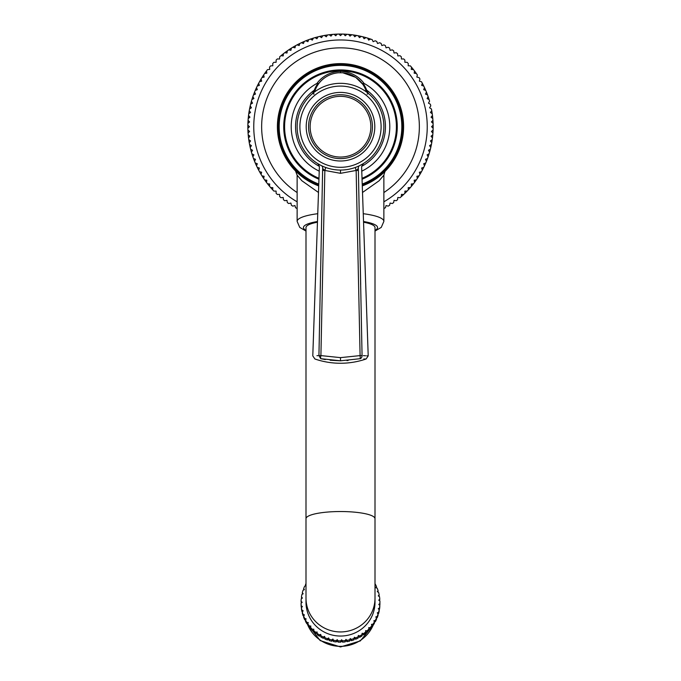 <?xml version="1.0" encoding="UTF-8"?>
<svg xmlns="http://www.w3.org/2000/svg" width="681" height="681" viewBox="0 0 681 681"><rect width="100%" height="100%" fill="white"/><g stroke="black" fill="none" stroke-linecap="round" stroke-linejoin="round"><path stroke-width="1.02" d="M297.129 208.497L297.035 208.522A92.65 92.65 0 0 1 295.545 207.714L294.967 205.56L292.813 206.139A92.65 92.65 0 0 1 291.366 205.253L290.906 203.066L288.727 203.534A92.65 92.65 0 0 1 287.322 202.572L286.973 200.367L284.777 200.716A92.65 92.65 0 0 1 283.424 199.686L283.194 197.464L280.981 197.703A92.65 92.65 0 0 1 279.687 196.596L279.568 194.366L277.346 194.485A92.65 92.65 0 0 1 276.111 193.319L276.111 191.089L273.881 191.089A92.65 92.65 0 0 1 272.715 189.854L272.826 187.633L270.604 187.513A92.65 92.65 0 0 1 269.497 186.219L269.736 184.006L267.514 183.776A92.65 92.65 0 0 1 266.484 182.423L266.833 180.227L264.628 179.878A92.65 92.65 0 0 1 263.666 178.473L264.134 176.294L261.947 175.834A92.65 92.65 0 0 1 261.061 174.387L261.64 172.233L259.487 171.655A92.65 92.65 0 0 1 258.678 170.165L259.367 168.037L257.248 167.347A92.65 92.65 0 0 1 256.516 165.815L257.316 163.738L255.23 162.938A92.65 92.65 0 0 1 254.583 161.371L255.486 159.328L253.451 158.426A92.65 92.65 0 0 1 252.881 156.826L253.894 154.842L251.91 153.829A92.65 92.65 0 0 1 251.425 152.195L252.54 150.271L250.608 149.156A92.65 92.65 0 0 1 250.216 147.505L251.434 145.632L249.561 144.415A92.65 92.65 0 0 1 249.255 142.746L250.565 140.941L248.761 139.631A92.65 92.65 0 0 1 248.539 137.954L249.936 136.217L248.207 134.812A92.65 92.65 0 0 1 248.071 133.127L249.569 131.467L247.91 129.977A92.65 92.65 0 0 1 247.867 128.275L249.442 126.7L247.867 125.125A92.65 92.65 0 0 1 247.91 123.423L249.569 121.933L248.071 120.273A92.65 92.65 0 0 0 247.867 128.275M248.207 118.588L249.936 117.183L248.539 115.447A92.65 92.65 0 0 1 248.761 113.77L250.565 112.459L249.255 110.654A92.65 92.65 0 0 1 249.561 108.986L251.434 107.768L250.216 105.895A92.65 92.65 0 0 0 248.071 120.273M250.608 104.244L252.54 103.129L251.425 101.197A92.65 92.65 0 0 1 251.91 99.571L253.894 98.558L252.881 96.574A92.65 92.65 0 0 1 253.451 94.974L255.486 94.063L254.583 92.029A92.65 92.65 0 0 0 250.216 105.895M255.23 90.462L257.316 89.662L256.516 87.577A92.65 92.65 0 0 1 257.248 86.053L259.367 85.363L258.678 83.235A92.65 92.65 0 0 1 259.487 81.746L261.64 81.167L261.061 79.013A92.65 92.65 0 0 1 261.947 77.566L264.134 77.106L263.666 74.927A92.65 92.65 0 0 1 264.628 73.522L266.833 73.173L266.484 70.977A92.65 92.65 0 0 0 254.583 92.029M280.981 55.697L283.194 55.936L283.424 53.714A92.65 92.65 0 0 1 284.777 52.684L286.973 53.033L287.322 50.828A92.65 92.65 0 0 0 279.687 56.804L279.568 59.026L277.346 58.915A92.65 92.65 0 0 0 276.111 60.081L276.111 62.312L273.881 62.312A92.65 92.65 0 0 0 272.715 63.546L272.826 65.768L270.604 65.887A92.65 92.65 0 0 0 269.497 67.172L269.736 69.394L267.514 69.624A92.65 92.65 0 0 0 266.484 70.977M288.727 49.866L290.906 50.334L291.366 48.147A92.65 92.65 0 0 1 292.813 47.261L294.967 47.84L295.545 45.687A92.65 92.65 0 0 1 297.035 44.878L299.163 45.567L299.853 43.448A92.65 92.65 0 0 0 287.322 50.828M301.377 42.716L303.462 43.516L304.262 41.43A92.65 92.65 0 0 1 305.829 40.783L307.863 41.686L308.774 39.651A92.65 92.65 0 0 1 310.374 39.081L312.358 40.094L313.371 38.11A92.65 92.65 0 0 1 314.997 37.625L316.929 38.74L318.044 36.808A92.65 92.65 0 0 1 319.695 36.416L321.568 37.634L322.785 35.761A92.65 92.65 0 0 1 324.454 35.455L326.259 36.765L327.57 34.961A92.65 92.65 0 0 1 329.246 34.74L330.983 36.136L332.388 34.408A92.65 92.65 0 0 1 334.073 34.271L335.733 35.761L337.223 34.11A92.65 92.65 0 0 1 338.925 34.067L340.5 35.642L342.075 34.067A92.65 92.65 0 0 1 343.777 34.11L345.267 35.761L346.927 34.271A92.65 92.65 0 0 1 348.612 34.408L350.017 36.136L351.754 34.74A92.65 92.65 0 0 1 353.43 34.961L354.741 36.765L356.546 35.455A92.65 92.65 0 0 1 358.215 35.761L359.432 37.634L361.305 36.416A92.65 92.65 0 0 0 299.853 43.448M362.956 36.808L364.071 38.74L366.003 37.625A92.65 92.65 0 0 1 367.629 38.11L368.642 40.094L370.626 39.081A92.65 92.65 0 0 0 361.305 36.416M411.503 67.172L411.264 69.394L413.486 69.624A92.65 92.65 0 0 1 414.516 70.977L414.167 73.173L416.372 73.522A92.65 92.65 0 0 0 410.396 65.887L408.174 65.768L408.285 63.546A92.65 92.65 0 0 0 407.119 62.312L404.889 62.312L404.889 60.081A92.65 92.65 0 0 0 403.654 58.915L401.432 59.026L401.313 56.804A92.65 92.65 0 0 0 400.019 55.697L397.806 55.936L397.576 53.714A92.65 92.65 0 0 0 396.223 52.684L394.027 53.033L393.678 50.828A92.65 92.65 0 0 0 392.273 49.866L390.094 50.334L389.634 48.147A92.65 92.65 0 0 0 388.187 47.261L386.033 47.84L385.455 45.687A92.65 92.65 0 0 0 383.965 44.878L381.837 45.567L381.147 43.448A92.65 92.65 0 0 0 379.623 42.716L377.538 43.516L376.738 41.43A92.65 92.65 0 0 0 375.171 40.783L373.137 41.686L372.226 39.651A92.65 92.65 0 0 0 370.626 39.081M422.322 83.235L421.633 85.363L423.752 86.053A92.65 92.65 0 0 0 421.513 81.746L419.36 81.167L419.939 79.013A92.65 92.65 0 0 0 419.053 77.566L416.866 77.106L417.334 74.927A92.65 92.65 0 0 0 416.372 73.522M424.484 87.577L423.684 89.662L425.77 90.462A92.65 92.65 0 0 0 423.752 86.053M426.417 92.029L425.514 94.063L427.549 94.974A92.65 92.65 0 0 1 428.119 96.574L427.106 98.558L429.09 99.571A92.65 92.65 0 0 0 425.77 90.462M431.745 110.654L430.435 112.459L432.239 113.77A92.65 92.65 0 0 0 431.439 108.986L429.566 107.768L430.784 105.895A92.65 92.65 0 0 0 430.392 104.244L428.46 103.129L429.575 101.197A92.65 92.65 0 0 0 429.09 99.571M432.461 115.447L431.064 117.183L432.793 118.588A92.65 92.65 0 0 0 432.239 113.77M432.929 120.273L431.431 121.933L433.09 123.423A92.65 92.65 0 0 0 432.793 118.588M433.133 125.125L431.558 126.7L433.133 128.275A92.65 92.65 0 0 0 433.15 126.7A92.65 92.65 0 0 0 433.09 123.423M383.871 208.497L383.965 208.522A92.65 92.65 0 0 0 385.455 207.714L386.033 205.56L388.187 206.139A92.65 92.65 0 0 0 389.634 205.253L390.094 203.066L392.273 203.534A92.65 92.65 0 0 0 393.678 202.572L394.027 200.367L396.223 200.716A92.65 92.65 0 0 0 397.576 199.686L397.806 197.464L400.019 197.703A92.65 92.65 0 0 0 401.313 196.596L401.432 194.366L403.654 194.485A92.65 92.65 0 0 0 404.889 193.319L404.889 191.089L407.119 191.089A92.65 92.65 0 0 0 408.285 189.854L408.174 187.633L410.396 187.513A92.65 92.65 0 0 0 411.503 186.219L411.264 184.006L413.486 183.776A92.65 92.65 0 0 0 414.516 182.423L414.167 180.227L416.372 179.878A92.65 92.65 0 0 0 417.334 178.473L416.866 176.294L419.053 175.834A92.65 92.65 0 0 0 419.939 174.387L419.36 172.233L421.513 171.655A92.65 92.65 0 0 0 422.322 170.165L421.633 168.037L423.752 167.347A92.65 92.65 0 0 0 424.484 165.815L423.684 163.738L425.77 162.938A92.65 92.65 0 0 0 426.417 161.371L425.514 159.328L427.549 158.426A92.65 92.65 0 0 0 428.119 156.826L427.106 154.842L429.09 153.829A92.65 92.65 0 0 0 429.575 152.195L428.46 150.271L430.392 149.156A92.65 92.65 0 0 0 430.784 147.505L429.566 145.632L431.439 144.415A92.65 92.65 0 0 0 431.745 142.746L430.435 140.941L432.239 139.631A92.65 92.65 0 0 0 432.461 137.954L431.064 136.217L432.793 134.812A92.65 92.65 0 0 0 432.929 133.127L431.431 131.467L433.09 129.977A92.65 92.65 0 0 0 433.133 128.275M433.09 129.977A92.65 92.65 0 0 1 432.929 133.127M432.793 134.812A92.65 92.65 0 0 1 430.784 147.505M430.392 149.156A92.65 92.65 0 0 1 429.575 152.195M429.09 153.829A92.65 92.65 0 0 1 428.119 156.826M427.549 158.426A92.65 92.65 0 0 1 401.313 196.596M272.715 189.854A92.65 92.65 0 0 1 259.487 171.655M258.678 170.165A92.65 92.65 0 0 1 251.91 153.829M251.425 152.195A92.65 92.65 0 0 1 250.608 149.156M250.216 147.505A92.65 92.65 0 0 1 249.561 144.415M249.255 142.746A92.65 92.65 0 0 1 248.761 139.631M248.539 137.954A92.65 92.65 0 0 1 248.207 134.812M248.071 133.127A92.65 92.65 0 0 1 247.91 129.977M297.129 192.553A78.851 78.851 0 0 1 340.5 47.849A78.851 78.851 0 0 1 383.871 192.553M369.877 182.525L370.515 182.185M373.69 180.346L374.209 180.022M383.973 172.412L384.739 171.663M384.688 171.714L382.126 174.098M381.615 174.54L380.083 175.817M364.378 185.087L362.964 185.649M313.907 183.904L313.183 183.564M300.951 175.843L299.436 174.583M298.899 174.123L295.665 171.067M296.269 171.68L295.673 171.084M318.717 185.904A63.078 63.078 0 0 1 340.5 63.622A63.078 63.078 0 0 1 362.283 185.904A63.078 63.078 0 0 0 340.5 63.622A63.078 63.078 0 0 0 318.717 185.904L315.099 184.44M340.5 64.406A62.294 62.294 0 0 0 318.751 185.07A62.294 62.294 0 0 1 340.5 64.406A62.294 62.294 0 0 1 362.249 185.07M318.955 179.222A56.77 56.77 0 0 1 340.5 69.93A56.77 56.77 0 0 1 362.045 179.222M362.011 178.303A55.91 55.91 0 0 0 340.5 70.79A55.91 55.91 0 0 0 318.989 178.303M361.764 171.161A49.279 49.279 0 0 0 363.867 83.312A0.792 0.792 174.9 0 0 363.041 83.363A27.895 27.895 0 0 1 366.684 90.164L365.944 90.437A27.104 27.104 0 0 0 362.275 83.644M319.236 171.161A49.279 49.279 0 0 1 317.133 83.312C315.882 85.065 323.381 71.777 340.5 71.352C357.576 71.76 365.135 85.065 363.867 83.312L363.007 83.388L362.828 84.427A27.104 27.104 0 0 1 365.944 90.437L366.446 91.952A27.104 27.104 0 0 0 366.208 91.211M312.494 93.586L314.316 90.164A27.895 27.895 0 0 1 317.959 83.363A0.792 0.792 5.1 0 0 317.133 83.312M317.959 83.363L318.172 84.427C317.635 85.185 323.875 74.255 338.176 72.79A27.104 27.104 0 0 0 335.759 73.105M366.446 91.952L365.944 90.437A27.104 27.104 0 0 0 362.828 84.427C363.365 85.185 357.108 74.246 342.824 72.79L338.176 72.79M322.436 79.583A27.104 27.104 0 0 0 318.478 83.984M318.461 84.01A27.104 27.104 0 0 0 315.056 90.437A27.104 27.104 0 0 1 318.172 84.427M314.792 91.203A27.104 27.104 0 0 0 314.554 91.952L315.056 90.437L314.316 90.164A44.946 44.946 0 0 0 319.398 166.385M362.241 83.601A27.104 27.104 0 0 0 359.662 80.622M359.508 80.469A27.104 27.104 0 0 0 358.564 79.583M357.746 78.885A27.104 27.104 0 0 0 357.236 78.468M348.221 73.812A27.104 27.104 0 0 0 345.769 73.207M345.241 73.105A27.104 27.104 0 0 0 343.922 72.901M312.86 93.306A0.792 0.792 -168 0 0 312.707 93.408L313.984 94.174A0.792 0.792 -168 0 0 313.95 93.723M367.016 94.174L368.506 93.586M361.602 166.385A44.946 44.946 0 0 0 366.684 90.164L368.293 93.408M340.5 170.071A43.371 43.371 0 0 1 297.129 126.7A43.371 43.371 0 0 1 340.5 83.329A43.371 43.371 0 0 1 383.871 126.7A43.371 43.371 0 0 1 340.5 170.071L340.5 173.332L324.854 170.446A3.158 0.502 110.3 0 0 325.45 167.373M352.579 168.352L349.574 169.109M346.561 169.646L343.53 169.961M322.632 169.271L322.649 168.53C318.265 165.849 318.265 165.849 322.649 168.53L324.854 170.446L320.904 355.593L340.5 357.636L360.096 355.593L360.309 358.674A3.158 2.537 -86.9 0 0 362.062 355.593C370.234 355.993 370.234 355.993 362.062 355.593L360.096 355.593L356.146 170.446A3.158 0.502 69.7 0 1 355.55 167.373L355.712 167.313M356.955 166.828L357.619 166.547M358.206 166.292L358.793 166.019M360.93 164.955L361.79 164.487M362.411 164.121L361.756 164.504M362.496 164.078L359.73 165.568M340.5 173.332L356.146 170.446L358.351 168.53L358.385 170.446L358.351 168.53C362.735 165.849 362.735 165.849 358.351 168.53A3.158 2.673 63.7 0 1 359.687 165.594L358.93 165.96M367.399 355.848L366.71 355.814M365.586 355.763L363.305 355.652M359.628 231.319L360.692 284.803M362.062 355.593L358.385 170.446L356.146 170.446M325.288 359.559L320.691 358.674C313.022 359.091 313.022 359.091 320.691 358.674C313.022 359.091 313.022 359.091 320.691 358.674L340.5 360.802L360.309 358.674C367.978 359.091 367.978 359.091 360.309 358.674L360.428 358.674M365.927 358.981L365.365 358.947M364.309 358.887L363.884 358.861M348.11 360.496L346.91 360.589M331.426 169.109L330.081 168.794M318.938 355.593L320.691 358.674A3.158 0.587 -77.6 0 1 320.904 355.593L318.938 355.593C310.766 355.993 310.766 355.993 318.938 355.593L322.649 168.53A3.158 2.673 116.3 0 0 321.313 165.594C316.725 163.099 316.725 163.099 321.313 165.594L321.33 165.602M318.793 164.24L319.244 164.504M322.207 166.019L322.768 166.275M323.381 166.547L324.045 166.828M324.743 167.1L325.288 167.313M337.47 169.961L334.439 169.646M315.073 358.981L314.911 358.989A78.851 78.851 0 0 0 366.089 358.989L368.217 355.891L361.602 166.504L363.543 163.491M340.5 357.636L340.5 360.802L330.157 360.232M318.155 355.627L316.937 355.686M321.262 165.568L321.79 165.823M340.5 92.403A34.297 34.297 0 0 1 374.797 126.7A34.297 34.297 0 0 1 340.5 160.997A34.297 34.297 0 0 1 306.203 126.7A34.297 34.297 0 0 1 340.5 92.403M340.5 96.344A30.356 30.356 0 0 0 310.144 126.7A30.356 30.356 0 0 0 340.5 157.056A30.356 30.356 0 0 0 370.856 126.7A30.356 30.356 0 0 0 340.5 96.344M318.487 192.476L301.862 180.737L297.129 175.145L295.528 170.94M375.001 231.072L381.258 227.394L383.871 221.376L383.871 175.145L379.13 180.746L362.513 192.476M375.001 518.709A34.501 7.176 180 0 0 340.5 511.533A34.501 7.176 180 0 0 305.999 518.709L305.999 598.199A34.501 33.744 180 0 0 340.5 631.942A34.501 33.744 180 0 0 375.001 598.199L375.001 227.548A34.501 7.176 180 0 0 363.552 222.21M317.448 222.21A34.501 7.176 180 0 0 305.999 227.548L305.999 518.709M375.001 598.199L375.001 602.302A34.501 33.744 180 0 1 340.5 636.045A34.501 33.744 180 0 1 305.999 602.302L305.999 598.199M305.999 585.788L304.722 586.094A39.421 38.562 -0 0 0 303.683 588.495L304.407 589.703L303.071 590.189A39.421 38.562 -0 0 0 302.321 592.691L303.173 593.806L301.904 594.445A39.421 38.562 -0 0 0 301.445 597.016L302.432 598.029L301.24 598.795A39.421 38.562 -0 0 0 301.087 601.4L302.177 602.302L301.087 603.196A39.421 38.562 -0 0 0 301.24 605.801L302.432 606.575L301.445 607.588A39.421 38.562 -0 0 0 301.904 610.159L303.173 610.789L302.321 611.904A39.421 38.562 -0 0 0 303.071 614.407L304.407 614.892L303.683 616.101A39.421 38.562 -0 0 0 304.722 618.501L306.11 618.842L305.531 620.119A39.421 38.562 0 0 0 306.85 622.391L308.263 622.562L307.838 623.898A39.421 38.562 -0 0 0 309.404 626.009L310.834 626.026L310.57 627.397A39.421 38.562 -0 0 0 312.375 629.321L313.796 629.184L313.686 630.572A39.421 38.562 -0 0 0 315.703 632.283L317.099 631.985L317.159 633.381A39.421 38.562 0 0 0 319.363 634.854L320.708 634.403L320.93 635.782A39.421 38.562 -0 0 0 323.296 636.999L324.582 636.394L324.965 637.739A39.421 38.562 -0 0 0 327.45 638.684L328.659 637.952L329.195 639.246A39.421 38.562 -0 0 0 331.775 639.91L332.89 639.033L333.571 640.259A39.421 38.562 -0 0 0 336.21 640.634L337.223 639.646L338.04 640.787A39.421 38.562 -0 0 0 340.713 640.864L341.598 639.765L342.543 640.812A39.421 38.562 -0 0 0 345.199 640.591L345.957 639.399L347.021 640.336A39.421 38.562 -0 0 0 349.634 639.817L350.238 638.548L351.405 639.357A39.421 38.562 -0 0 0 353.941 638.548L354.401 637.229L355.652 637.901A39.421 38.562 0 0 0 358.078 636.82L358.385 635.45L359.704 635.977A39.421 38.562 -0 0 0 361.994 634.632L362.13 633.245L363.501 633.619A39.421 38.562 -0 0 0 365.62 632.028L365.595 630.632L367.008 630.844A39.421 38.562 -0 0 0 368.915 629.031L368.736 627.644L370.158 627.703A39.421 38.562 -0 0 0 371.852 625.686L371.503 624.332L372.924 624.239A39.421 38.562 -0 0 0 374.371 622.042L373.869 620.731L375.274 620.476A39.421 38.562 0 0 0 376.448 618.135L375.801 616.892L377.163 616.484A39.421 38.562 -0 0 0 378.057 614.024L377.265 612.857L378.576 612.304A39.421 38.562 -0 0 0 379.181 609.759L378.261 608.695L379.496 607.988A39.421 38.562 -0 0 0 379.802 605.392L378.755 604.439L379.904 603.604A39.421 38.562 -0 0 0 379.921 602.302A39.421 38.562 -0 0 0 379.904 600.991L378.755 600.157L379.802 599.203A39.421 38.562 -0 0 0 379.496 596.607L378.261 595.909L379.181 594.845A39.421 38.562 -0 0 0 378.576 592.3L377.265 591.738L378.057 590.58A39.421 38.562 -0 0 0 377.163 588.12L375.801 587.712L376.448 586.469A39.421 38.562 -0 0 0 375.274 584.119L375.001 584.077M305.999 583.626A39.421 38.562 0 0 0 305.531 584.485L305.999 585.524M301.087 601.4L301.377 602.957M301.087 603.196L301.087 604.507A39.421 38.562 180 0 0 301.24 607.111L301.649 607.375M301.24 605.801L301.24 607.111M301.445 607.588L301.445 608.899A39.421 38.562 180 0 0 301.904 611.47L302.449 611.742M301.904 610.159L301.904 611.47M302.321 611.904L302.321 613.215A39.421 38.562 180 0 0 303.071 615.718L303.76 615.973M303.071 614.407L303.071 615.718M303.683 616.101L303.683 617.412A39.421 38.562 180 0 0 304.722 619.812L305.573 620.025M304.722 618.501L304.722 619.812M305.531 620.119L305.531 621.43A39.421 38.562 180 0 0 306.85 623.702L307.863 623.83M306.85 622.391L306.85 623.702M307.838 623.898L307.838 625.209A39.421 38.562 180 0 0 309.404 627.32L310.579 627.337M309.404 626.009L309.404 627.32M310.57 627.397L310.57 628.708A39.421 38.562 180 0 0 312.375 630.632L313.694 630.504M312.375 629.321L312.375 630.632M313.686 630.572L313.686 631.883A39.421 38.562 180 0 0 315.703 633.594L317.099 633.296L317.099 631.985M315.703 632.283L315.703 633.594M317.159 633.381L317.159 634.692L317.099 633.296M319.363 634.854L319.363 636.165A39.421 38.562 180 0 1 317.159 634.692M319.363 636.165L320.708 635.713L320.708 634.403M320.93 635.782L320.93 637.093L320.708 635.713M323.296 636.999L323.296 638.31A39.421 38.562 180 0 1 320.93 637.093M323.296 638.31L324.582 637.705L324.582 636.394M324.965 637.739L324.965 639.05L324.582 637.705M327.45 638.684L327.45 640.004A39.421 38.562 180 0 1 324.965 639.05M327.45 640.004L328.659 639.263L328.659 637.952M329.195 639.246L329.195 640.557L328.659 639.263M331.775 639.91L331.775 641.221A39.421 38.562 180 0 1 329.195 640.557M331.775 641.221L332.89 640.344L332.89 639.033M333.571 640.259L333.571 641.579L332.89 640.344M336.21 640.634L336.21 641.945A39.421 38.562 180 0 1 333.571 641.579M336.21 641.945L337.223 640.957L337.223 639.646M338.04 640.787L338.04 642.098L337.223 640.957M340.713 640.864L340.713 642.174A39.421 38.562 180 0 1 338.04 642.098M340.713 642.174L341.598 641.076L341.598 639.765M342.543 640.812L342.543 642.123L341.598 641.076M345.199 640.591L345.199 641.902A39.421 38.562 180 0 1 342.543 642.123M345.199 641.902L345.957 639.399M347.021 640.336L347.021 641.647L345.957 640.71M349.634 639.817L349.634 641.127A39.421 38.562 180 0 1 347.021 641.647M349.634 641.127L350.238 638.548M351.405 639.357L351.405 640.668L350.238 639.868M353.941 638.548L353.941 639.859A39.421 38.562 180 0 1 351.405 640.668M353.941 639.859L354.401 637.229M355.652 637.901L355.652 639.212L354.401 638.54M358.078 636.82L358.078 638.131A39.421 38.562 180 0 1 355.652 639.212M358.078 638.131L358.385 635.45M359.704 635.977L359.704 637.288L358.385 636.761M361.994 634.632L361.994 635.943A39.421 38.562 180 0 1 359.704 637.288M361.994 635.943L362.13 633.245M363.501 633.619L363.501 634.93L362.13 634.556M365.62 632.028L365.62 633.339A39.421 38.562 180 0 1 363.501 634.93M367.008 630.844L367.008 632.164L365.62 631.942M368.915 629.031L368.915 630.342A39.421 38.562 180 0 1 367.008 632.164M370.158 627.703L370.158 629.023L368.906 628.963M371.852 625.686L371.852 626.997A39.421 38.562 180 0 1 370.158 629.023M372.924 624.239L372.924 625.55L371.835 625.618M374.371 622.042L374.371 623.353A39.421 38.562 180 0 1 372.924 625.55M375.274 620.476L375.274 621.787L374.337 621.957M376.448 618.135L376.448 619.446A39.421 38.562 180 0 1 375.274 621.787M377.163 616.484L377.163 617.795L376.389 618.025M378.057 614.024L378.057 615.335A39.421 38.562 180 0 1 377.163 617.795M378.576 612.304L378.576 613.615L377.964 613.879M379.181 609.759L379.181 611.07A39.421 38.562 180 0 1 378.576 613.615M379.496 607.988L379.019 609.572M379.802 605.392L379.802 606.711A39.421 38.562 180 0 1 379.496 609.299M379.921 602.302L379.555 605.171M379.921 603.613A39.421 38.562 180 0 1 379.904 604.915M379.802 599.203L379.555 600.736M379.181 594.845L379.019 596.343M378.057 590.58L377.964 592.036M376.448 586.469L376.389 587.89M305.531 584.485L305.573 585.89M303.683 588.495L303.76 589.933M302.321 592.691L302.449 594.173M301.445 597.016L301.649 598.531M297.129 201.814A86.734 86.734 0 0 1 340.5 39.966A86.734 86.734 0 0 1 383.871 201.814M318.785 184.057A61.333 61.333 0 0 1 340.5 65.367A61.333 61.333 0 0 1 362.215 184.057M340.5 71.352L340.5 72.688M322.615 170.446L324.854 170.446M340.5 86.095A40.605 40.605 0 0 1 381.105 126.7A40.605 40.605 0 0 1 340.5 167.305A40.605 40.605 0 0 1 299.895 126.7A40.605 40.605 0 0 1 340.5 86.095M340.5 158.63A31.93 31.93 0 0 1 308.57 126.7A31.93 31.93 0 0 1 340.5 94.761A31.93 31.93 0 0 1 372.43 126.7A31.93 31.93 0 0 1 340.5 158.63M383.871 221.376A43.371 9.015 180 0 0 363.254 213.706M375.001 230.365A37.063 7.704 180 0 0 363.526 221.512M317.474 221.512A37.063 7.704 180 0 0 305.999 230.365M317.746 213.706A43.371 9.015 180 0 0 297.129 221.376L299.742 227.394L305.999 231.072M373.154 625.226A35.48 34.705 180 0 1 340.5 646.346A35.48 34.705 -0 0 1 307.846 625.226M307.25 623.753A35.48 34.705 -0 0 0 307.838 625.201M342.824 72.79L355.712 77.353L362.701 84.24M314.554 91.952L315.056 90.437M362.879 163.849L359.687 165.594M356.75 166.905L355.55 167.373M320.717 165.287L317.908 163.712L319.398 166.504L312.783 355.891L314.911 358.989M318.044 163.798L317.457 163.491M319.151 164.453L319.576 164.683M295.622 171.033L296.371 171.774M304.126 178.235L308.536 181.086M383.871 175.145C384.825 171.638 385.42 170.165 385.659 170.744L385.514 170.888M385.429 170.982L384.791 171.612M384.45 171.952L383.658 172.702M379.147 176.558L376.125 178.754M371.111 181.853L365.033 184.815M297.129 221.376L297.129 175.145M373.401 624.852L360.334 640.923L340.5 646.95L320.172 640.583L307.165 623.736"/></g></svg>
